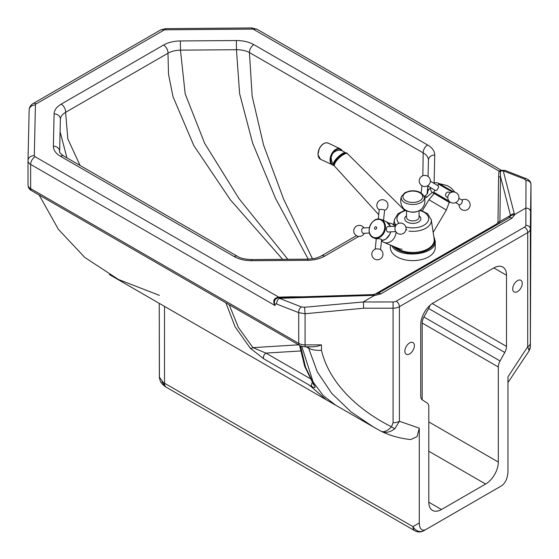 <?xml version="1.0" encoding="UTF-8"?>
<svg xmlns="http://www.w3.org/2000/svg" width="559" height="559" viewBox="0 0 559 559"><rect width="100%" height="100%" fill="white"/><g stroke="black" fill="none" stroke-linecap="round" stroke-linejoin="round"><path stroke-width="0.84" d="M287.843 259.292L238.882 198.473L204.664 143.342L185.19 93.891L180.466 50.135L236.45 49.723L236.373 40.541L180.382 40.954L180.466 50.135C175.61 50.268 171.445 51.295 167.966 53.224L65.613 112.317C62.224 114.35 60.47 116.74 60.344 119.486A6.282 5.129 -178.7 0 0 60.365 119.13L59.652 151.461C58.821 151.796 60.148 153.299 63.628 155.968A6.282 3.627 120 0 0 60.491 156.282L234.256 256.602A6.282 3.627 -60 0 1 237.393 256.295C240.063 258.167 244.828 259.257 251.683 259.558L307.667 259.145C314.927 258.593 316.275 258.461 321.425 255.882A6.282 3.627 -120 0 0 321.411 255.889L356.439 235.66M59.652 151.461A6.282 5.129 -178.7 0 0 53.378 146.192C53.385 150.091 55.753 153.459 60.491 156.282M60.372 119.067L60.365 119.13A6.282 5.129 -178.7 0 0 54.09 113.868L53.378 146.192M308.205 259.138L275.489 198.305L252.626 143.118L239.615 93.591L236.45 49.723C241.502 49.695 245.827 50.631 249.419 52.539L423.177 152.866C426.678 154.934 428.432 157.4 428.453 160.272A6.282 5.129 -178.7 0 1 428.446 160.049L428.453 160.007M312.46 258.782L283.672 199.277L263.568 145.067L252.151 96.155L249.419 52.539A6.282 3.627 -60 0 1 253.856 44.65C249.007 41.925 243.179 40.555 236.373 40.541M302.873 296.808L291.211 296.815L291.211 297.178M291.211 296.815L278.773 297.143L278.913 297.619L291.211 297.269M498.027 224.103A2.69 1.551 60 0 1 496.699 223.956L374.558 294.474M498.09 224.061L499.907 221.525A2.69 2.201 0.7 0 1 497.999 222.161L496.699 223.956M500.466 171.033L501.346 170.236L505.378 170.544A4.486 2.97 111.3 0 0 503.24 170.816L500.466 171.033A2.69 2.103 27.7 0 1 499.103 171.124L498.935 171.655A2.69 2.194 7.5 0 0 500.403 171.361L500.487 176.434L510.507 215.404L499.907 221.525L500.487 176.434A2.69 2.201 0.7 0 1 498.579 177.07L497.999 222.161M501.269 170.257L499.103 171.124L253.891 29.557A6.282 3.627 -60 0 1 257.035 29.25L251.899 27.95L251.948 29.103A2.69 1.551 180 0 1 253.891 29.557M278.648 297.64A2.69 0.482 82.7 0 1 278.368 297.185C273.589 298.289 272.512 301.091 275.161 305.584C273.484 301.364 274.644 298.716 278.648 297.64L279.402 298.338A4.486 2.97 111.3 0 0 276.733 304.082L298.73 312.649L305.081 313.746L363.671 308.219L393.061 308.205A8.972 5.178 0 0 0 399.399 306.681L527.717 232.607A4.486 2.592 -120 0 0 524.545 227.108L396.226 301.189A4.486 2.592 60 0 1 399.399 306.681L399.399 421.269A8.972 5.178 180 0 1 393.061 422.786L393.061 301.951L363.413 301.965L363.671 308.219M363.413 301.965L304.571 307.247L301.392 306.912L279.402 298.338L372.448 295.397A6.282 1.111 -91.8 0 1 372.965 294.593L377.723 293.559L508.844 217.856L377.723 293.559A6.282 3.627 60 0 1 380.861 293.866L511.988 218.164A6.282 3.627 -120 0 0 508.844 217.856L510.737 215.76L510.507 215.404A6.282 5.513 -14.4 0 1 514.238 213.573L503.24 170.816L524.67 179.166L525.984 180.599L525.858 225.298A4.486 2.592 180 0 1 524.545 227.108M283.476 297.423L372.965 294.593A6.282 1.111 -91.8 0 1 372.979 294.593M530.351 346.307L530.344 343.072A8.972 5.178 180 0 1 527.717 346.699L527.717 232.607A8.972 5.178 0 0 0 530.344 228.98L530.561 211.889C530.295 209.576 528.8 208.297 526.075 208.053M530.861 230.448L530.351 346.231A8.972 8.783 178.6 0 1 529.08 350.689L527.717 346.699L507.963 376.843L507.963 471.761C507.579 478.266 505.462 482.941 501.619 485.785L425.623 529.659C421.772 531.26 419.655 529.024 419.271 522.965L419.278 428.159L417.119 436.593L410.746 439.542M481.774 497.244A8.972 5.178 -120 0 0 481.809 497.224L499.76 486.861A8.972 7.33 -120 0 0 499.781 486.847A8.972 2.991 -120 0 1 499.76 486.861L481.809 497.224A8.972 2.991 60 0 0 481.83 497.21M409.621 342.912A6.729 3.885 120 0 0 406.079 346.79A6.729 3.885 120 0 0 406.26 354.231A6.729 3.885 120 0 0 412.989 350.346A6.729 3.885 120 0 0 412.989 342.576A6.729 3.885 120 0 0 409.621 342.912M517.487 280.639A6.729 3.885 120 0 0 515.782 281.988A6.729 3.885 120 0 0 514.126 291.959A6.729 3.885 120 0 0 520.855 288.074A6.729 3.885 120 0 0 520.855 280.304A6.729 3.885 120 0 0 517.487 280.639M493.821 267.936L506.517 275.259A17.944 10.362 120 0 0 502.8 267.048A17.944 10.362 120 0 0 493.821 267.936L433.421 302.81A17.944 10.362 120 0 0 420.724 324.786L420.724 395.947A8.972 5.178 120 0 0 422.464 399.978L427.062 402.941A8.972 5.178 -60 0 1 428.795 406.973L428.795 502.185A17.944 10.362 120 0 0 432.512 510.402A17.944 10.362 120 0 0 441.484 509.515L428.795 502.192M506.517 275.259L506.51 346.419L432.247 303.544M422.178 399.769L422.178 323.032A8.972 5.178 -60 0 1 423.911 316.995L428.634 308.498L504.777 352.456A8.972 5.178 120 0 0 506.51 346.419M504.777 352.456L500.053 360.953L423.911 316.995M422.178 323.032L498.314 366.99A8.972 5.178 -60 0 1 500.053 360.953M498.314 366.99L498.314 462.048L428.795 421.912M428.795 451.218L485.624 484.031A17.944 10.362 120 0 0 498.314 462.048M485.624 484.031L441.484 509.515M304.571 307.247L305.081 313.746L305.081 344.889A8.972 5.178 180 0 1 298.73 343.373L298.73 312.649A4.486 2.97 111.3 0 1 301.392 306.912M530.98 215.816A8.972 5.178 180 0 1 530.98 215.858A8.972 5.178 180 0 1 530.98 215.893L530.98 184.526A4.486 3.934 -179.1 0 0 525.984 180.599M505.378 170.544L526.809 178.901A4.486 2.97 111.3 0 0 524.67 179.166M530.561 211.889L530.973 184.281M363.664 301.671L374.055 295.676L380.861 293.866M372.448 295.397L374.453 295.243L374.055 295.676M525.565 208.207L515.119 214.237L514.301 214.502L514.238 213.573M510.737 215.76L514.301 214.502M374.453 295.243L374.23 294.565M161.928 381.671L165.646 386.898A8.972 6.338 -60 0 1 163.074 382.328L159.364 377.094A8.972 6.617 170.4 0 0 159.427 378.003A8.972 6.617 170.4 0 0 159.441 378.059M159.364 377.094L159.245 303.348L159.427 378.003C160.615 381.531 159.608 382.202 165.646 386.898L166.358 387.31A8.972 5.178 -60 0 1 164.5 383.201L163.074 382.328M428.634 308.498A8.972 5.178 120 0 0 429.934 305.382M225.864 302.824L235.101 326.791L250.32 348.271A3.592 1.873 -42.2 0 0 252.92 347.635L238.337 327.35L229.218 304.76M250.32 348.271L263.792 358.829A3.592 2.075 -60 0 1 263.722 355.894A3.592 2.075 -60 0 1 265.944 353.099L252.92 347.635L298.611 344.819M263.792 358.829L311.866 386.59C315.143 388.302 315.898 387.813 314.151 385.123A3.592 2.816 146.8 0 1 313.375 384.396L313.375 384.396A3.592 2.816 146.8 0 1 313.368 384.382M306.171 346.783L308.645 348.215L317.253 371.777L331.725 393.354L351.017 411.857L373.671 427.146L335.77 405.261L323.179 395.52L313.152 382.111L301.741 346.314M393.061 422.786L391.503 426.81C387.163 431.22 383.572 432.631 380.721 431.052C385.018 433.379 389.763 432.568 394.954 428.599A8.972 3.843 -132.2 0 1 391.503 426.81C357.69 409.789 329.09 382.859 321.481 350.276C316.555 350.647 312.313 349.983 308.771 348.278L308.645 348.215M326.274 399.783L309.358 385.137M159.413 295.376L118.508 279.507L84.835 257.489L58.381 229.33L39.151 195.028M166.358 387.31L414.785 530.736A8.972 8.972 0 0 0 423.764 530.736L481.809 497.224L423.764 530.736A8.972 8.972 -159.6 0 1 414.785 530.736A8.972 8.972 20.4 0 0 423.764 530.736A8.972 7.33 -120 0 1 412.926 526.627A8.972 5.178 120 0 0 414.785 530.736L414.785 530.736A8.972 5.178 120 0 0 414.841 530.77M530.861 225.277L530.351 346.259L529.073 350.919L507.963 382.524M321.481 344.882L317.295 346.273L313.452 346.783L305.081 346.79L305.081 344.889L321.481 344.882L321.481 350.276M394.954 428.599L399.399 421.269L419.278 428.159M373.671 427.146L381.336 431.38C390.657 435.831 400.475 438.549 410.788 439.542M433.875 237.128C438.969 245.848 423.617 255.351 408.182 253.01C401.32 252.06 396.275 249.775 393.061 246.156M334.009 165.576L333.793 162.718C334.596 159.161 343.149 152.209 344.421 152.74L346.971 153.166A8.972 2.851 -43.8 0 0 340.452 155.626A8.972 2.851 -43.8 0 0 333.989 163.438A8.972 2.851 -43.8 0 0 334.009 165.576L334.582 166.184A8.972 2.851 -43.8 0 1 334.582 166.177A8.972 2.851 -43.8 0 1 334.575 164.053A8.972 2.851 -43.8 0 1 342.716 155.032A8.972 2.851 -43.8 0 1 347.537 153.767A8.972 2.851 -43.8 0 1 347.558 153.781M381.476 240.754L382.335 241.446A10.139 8.008 -67.6 0 0 383.914 242.382L399.189 248.678A10.139 8.008 -67.6 0 0 402.047 249.153M383.914 242.382A10.139 8.008 -67.6 0 0 386.779 242.858A10.139 8.008 -67.6 0 0 396.107 232.048M394.724 226.255A10.139 8.008 -67.6 0 0 391.642 223.642A10.139 8.008 -67.6 0 0 389.861 223.195L388.407 223.041M383.474 220.56A2.69 0.58 -174.2 0 0 383.544 220.449L384.578 210.282A2.69 0.58 -174.2 0 0 381.958 209.429A2.69 0.58 -174.2 0 0 379.226 209.737L378.268 219.107M383.544 220.449A2.69 0.58 -174.2 0 0 381.203 219.624M369.359 227.639L363.112 227.981A2.69 1.544 86.9 0 0 361.722 230.755A2.69 1.544 86.9 0 0 363.413 233.355L369.478 233.026M375.445 249.028A2.69 0.58 5.8 0 1 377.94 248.937A2.69 0.58 5.8 0 1 380.358 249.531A5.562 5.562 0 0 1 380.602 258.782A5.562 5.562 0 0 1 372.483 256.833A5.562 5.562 0 0 1 375.445 249.028M375.215 249.125L376.235 239.077A2.69 0.58 5.8 0 1 377.388 238.721A2.69 0.58 5.8 0 1 380.183 238.952A2.69 0.58 5.8 0 1 381.594 239.622L380.567 249.67M395.786 231.587L388.107 232.006A2.69 1.544 -93.1 0 1 386.437 228.694A2.69 1.544 -93.1 0 1 387.813 226.633L395.493 226.213M446.368 210.03L449.24 202.351L444.733 199.528L434.231 193.498L428.9 199.731L446.368 210.03L433.162 232.418M430.22 182.199A2.69 1.048 121 0 1 428.432 185.169A5.562 5.562 0 0 1 420.312 177.678A5.562 5.562 0 0 1 430.22 182.199M438.27 185.909A2.69 1.048 121 0 1 438.284 185.916A2.69 1.048 121 0 1 437.816 188.746A2.69 1.048 121 0 1 435.538 190.542A2.69 1.048 121 0 1 435.517 190.535L427.579 185.777M447.815 197.62L446.823 197.089A2.69 2.481 -61.9 0 1 445.935 193.498A2.69 2.481 -61.9 0 1 449.464 192.401M455.655 202.61L459.372 204.839A2.69 1.048 -59 0 0 459.386 204.853A2.69 1.048 -59 0 0 461.671 203.05A2.69 1.048 -59 0 0 462.139 200.22L458.883 198.27M234.256 256.602C239.14 259.334 244.968 260.704 251.732 260.711L251.683 259.558M251.732 260.711L307.709 260.298L307.667 259.145M307.709 260.298C314.256 260.194 319.874 258.831 324.569 256.19A6.282 3.627 -120 0 0 321.425 255.882M80.07 165.457L67.807 138.87L65.613 112.317A6.282 3.627 -120 0 0 61.19 104.142C56.634 106.853 54.265 110.088 54.09 113.868M324.569 256.19L358.801 236.422M404.36 210.121L404.905 209.807M424.665 198.403L426.901 197.11A6.282 3.627 -120 0 0 424.176 196.614M282.609 259.327L230.336 199.759L193.805 145.55L173.017 96.707L168.525 74.298L167.966 53.224A6.282 3.627 -120 0 0 163.542 45.048L61.19 104.142M426.901 197.11L432.296 192.387M430.465 188.25A6.282 5.129 -178.7 0 0 427.733 192.373L427.873 185.951M180.382 40.954C173.849 41.052 168.231 42.421 163.542 45.048M434.112 183.038L434.727 155.06A6.282 5.129 -178.7 0 0 428.446 160.049L428.082 176.483M434.727 155.06C434.699 151.133 432.331 147.765 427.614 144.97A6.282 3.627 120 0 0 423.177 152.866L422.835 175.764M427.614 144.97L253.856 44.65M60.093 131.686L66.933 157.876M278.773 297.143L35.091 156.73A2.69 1.551 180 0 1 34.302 155.612L35.427 104.959A2.69 1.551 180 0 1 36.216 103.883L163.738 30.256A2.69 1.551 180 0 1 165.604 29.802L251.948 29.103M498.935 171.655L498.579 177.07M427.873 185.972L427.055 194.043M421.989 185.763L421.102 192.939M35.091 156.73A6.282 3.627 120 0 0 30.647 164.423L275.161 305.584C274.553 304.159 275.077 303.656 276.733 304.082M530.344 343.072L530.344 228.98A4.486 3.661 -179.3 0 0 525.858 225.298M396.226 301.189A4.486 2.592 180 0 1 393.061 301.951M530.861 225.305L530.98 215.935A4.486 3.661 0.7 0 0 530.98 215.893L530.861 230.581M511.988 218.164L515.119 214.237M34.302 155.612A6.282 5.129 -178.7 0 0 28.02 160.594A6.282 5.129 -178.7 0 0 28.02 160.692A8.972 5.178 0 0 0 28.02 160.754A8.972 5.178 0 0 0 30.647 164.423L30.647 188.6A4.486 2.592 120 0 0 31.577 190.654L299.659 345.427A4.486 2.592 -60 0 1 298.73 343.373L30.647 188.6A8.972 5.178 180 0 1 28.02 184.938A8.972 5.178 180 0 1 28.02 184.868L28.02 160.824M35.427 104.959A6.282 5.129 -178.7 0 0 29.152 109.948A6.282 5.129 -178.7 0 0 29.145 110.039L28.027 160.503M36.216 103.883A6.282 3.627 -120 0 0 33.079 103.569C30.647 105.001 29.341 107.132 29.152 109.948L28.02 160.594L28.02 184.938C28.202 187.691 29.389 189.599 31.577 190.654M163.738 30.256A6.282 3.627 -120 0 0 160.601 29.948L33.079 103.569M165.604 29.802L165.555 28.649L160.601 29.948M178.307 394.207L414.785 530.736L178.307 394.207M419.271 522.965L412.926 526.627L164.5 383.201L164.507 306.388M309.882 378.471L265.944 353.099L300.56 350.968M311.866 386.59A3.592 2.075 -60 0 1 312.278 382.663M314.151 385.123L305.535 367.193L300.483 345.853M308.771 346.783L308.771 348.278M425.623 529.659L423.764 530.736A8.972 5.178 60 0 1 423.715 530.764M526.809 178.901C529.618 180.298 531.008 182.157 530.98 184.491L530.98 215.935A4.486 3.661 0.7 0 1 530.98 215.97M421.465 209.115A9.943 5.737 180 0 1 412.801 212.05A9.943 5.737 180 0 1 404.129 209.115C412.214 214.558 417.978 211.735 421.465 209.115A12.088 12.088 0 0 0 424.092 196.384A11.564 6.68 180 0 1 424.106 199.228A11.564 6.68 180 0 1 410.334 204.342A11.564 6.68 180 0 1 401.502 196.384A12.088 12.088 0 0 0 404.129 209.115M419.075 210.785L419.075 217.255A6.282 3.627 180 0 1 411.473 220.805A6.282 3.627 180 0 1 406.519 217.255L406.519 210.785M422.429 197.977A9.852 5.688 180 0 1 406.19 200.995A9.852 5.688 180 0 1 409.775 191.367A9.852 5.688 180 0 1 422.429 197.977M406.519 215.795A8.078 4.661 0 0 0 411.096 223.279A8.078 4.661 0 0 0 419.676 221.168A8.078 4.661 0 0 0 419.075 215.795M419.662 210.477A15.848 9.147 180 0 1 427.789 221.692A15.848 9.147 180 0 1 409.461 227.667A15.848 9.147 180 0 1 405.785 226.926M399.042 223.272A15.848 9.147 180 0 1 405.932 210.477M391.621 245.562C398.343 259.11 436.628 255.365 435.23 241.285L435.23 247.665A22.43 12.955 180 0 1 408.077 260.326A22.43 12.955 180 0 1 390.364 247.665L390.364 245.038M435.23 241.285L433.784 236.541M408.902 231.105A18.524 10.691 0 0 0 431.248 219.729L427.663 213.741L420.326 210.065M405.268 210.065L397.931 213.741L394.347 219.722A18.524 10.691 0 0 0 396.079 225.256M431.248 219.729L434.154 238.986A21.438 12.375 180 0 1 408.287 252.158A21.438 12.375 180 0 1 394.975 246.945M345.294 152.921A8.078 2.564 136.2 0 0 339.292 155.856A8.078 2.564 136.2 0 0 334.044 162.417M322.508 144.578A8.525 5.345 115.4 0 0 318.057 153.949M342.164 150.811A8.972 5.625 115.4 0 0 340.277 148.834A8.972 5.625 115.4 0 0 331.34 154.522A8.972 5.625 115.4 0 0 332.57 165.038A8.972 5.625 115.4 0 0 333.409 165.317M333.639 164.996A8.525 5.345 -64.6 0 1 332.409 153.837A8.525 5.345 -64.6 0 1 341.877 150.713M333.856 165.394L320.58 159.343A8.972 5.625 -64.6 0 1 319.343 148.82A8.972 5.625 -64.6 0 1 328.28 143.132L340.277 148.834L342.241 150.839M390.531 231.873A9.873 7.798 112.4 0 1 381.713 240.503A9.873 7.798 112.4 0 1 381.504 240.51M390.531 226.486L386.451 221.79A9.873 7.798 112.4 0 1 390.427 226.493M369.562 232.9A9.873 7.798 -67.6 0 0 373.601 237.848A9.873 7.798 -67.6 0 0 376.389 238.309A9.873 7.798 -67.6 0 0 385.13 230.008A9.873 7.798 -67.6 0 0 381.126 219.596A9.873 7.798 -67.6 0 0 374.775 220.253M375.997 237.729A9.454 7.47 112.4 0 1 369.206 228.966A9.454 7.47 112.4 0 1 377.87 219.359A9.454 7.47 112.4 0 1 384.669 228.121A9.454 7.47 112.4 0 1 375.997 237.729M376.668 227.932A1.314 1.041 -67.6 0 0 375.166 226.912A1.314 1.041 -67.6 0 0 374.935 229.127A1.314 1.041 -67.6 0 0 376.668 227.932M449.115 201.114L433.686 192.135L433.938 193.337L449.226 202.386L450.561 202.337M437.599 185.504L438.459 184.051L452.336 192.079M453.615 191.989L439.199 183.611L438.459 184.051M63.628 155.968L237.393 256.295M403.004 208.78L403.542 208.472M423.764 196.796C426.426 195.084 427.747 193.61 427.733 192.373M165.555 28.649L251.899 27.95M257.035 29.25L501.255 170.25M299.582 345.385L304.697 366.473L313.669 384.76M335.77 405.261L109.382 274.56M305.081 346.79C301.622 346.342 299.82 345.888 299.659 345.427M401.502 196.384L405.023 192.617L409.502 191.059C416.553 190.109 421.423 191.884 424.092 196.384M394.347 219.722L393.634 224.459M346.971 153.166L347.551 153.774M347.537 153.767L404.52 210.282M334.582 166.177L378.722 214.663M383.586 220.015L384.452 220.966M345.001 152.621A8.078 8.078 0 0 0 334.016 152.293M333.199 153.117A8.078 8.078 0 0 0 332.759 153.676M332.151 154.668A8.078 8.078 0 0 0 331.473 156.499M331.284 157.694A8.078 8.078 0 0 0 333.765 164.227M320.58 159.343L317.945 154.738L319.196 148.75C321.781 143.991 324.807 142.119 328.28 143.132M391.642 223.642L395.961 225.417M405.981 229.546L406.91 229.931M381.497 240.538L385.717 239.252L390 234.13L390.72 231.866M386.451 221.79L381.126 219.596C371.756 215.194 363.86 234.368 373.601 237.848L376.305 238.959M384.571 210.394A5.562 5.562 0 0 0 387.24 202.575A5.562 5.562 0 0 0 379.184 200.737A5.562 5.562 0 0 0 379.212 209.849M363.993 227.932A5.562 5.562 0 0 0 354.133 232.97A5.562 5.562 0 0 0 364.286 233.306M405.645 226.549A5.562 5.562 0 0 0 396.107 225.221A5.562 5.562 0 0 0 399.727 234.144A5.562 5.562 0 0 0 405.645 226.549M428.9 199.731L422.408 210.743M433.686 192.135L434.867 190.144M439.199 183.611L447.319 185.637L451.49 188.285L454.921 192.205M430.514 187.531A5.562 5.562 0 0 0 434.154 193.498M439.088 183.618A5.562 5.562 0 0 0 433.742 183.191M430.353 181.158L438.284 185.916M456.305 192.82A5.562 5.562 0 0 0 447.815 197.355A5.562 5.562 0 0 0 455.99 202.442A5.562 5.562 0 0 0 456.305 192.82M450.351 192.876L449.366 192.345M459.044 204.643A5.562 5.562 0 0 0 461.839 209.66A5.562 5.562 0 0 0 470.154 204.818A5.562 5.562 0 0 0 461.811 200.024"/></g></svg>

